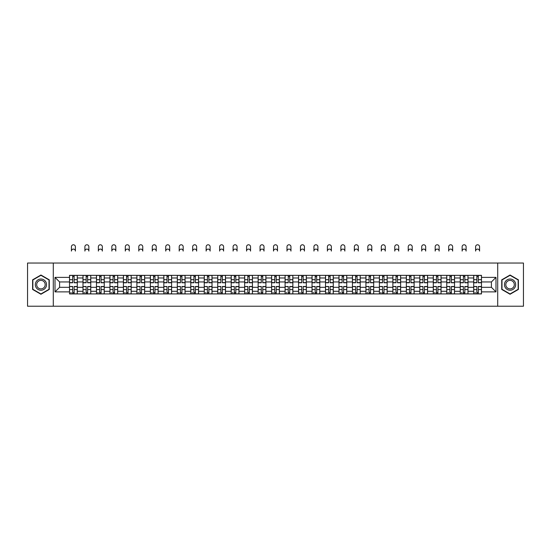 <?xml version="1.0" encoding="UTF-8"?>
<svg xmlns="http://www.w3.org/2000/svg" width="551" height="551" viewBox="0 0 551 551"><rect width="100%" height="100%" fill="white"/><g stroke="black" fill="none" stroke-linecap="round" stroke-linejoin="round"><path stroke-width="0.83" d="M497.711 306.225L523.45 306.225L523.45 263.041L27.55 263.041L27.55 306.225L497.711 306.225L497.711 263.041M82.994 293.917L82.994 277.986L77.298 277.986L77.298 293.917M77.298 277.986L77.298 275.348M82.994 277.986L82.994 275.348M90.77 275.348L90.77 293.917M96.466 293.917L96.466 275.348M104.242 275.348L104.242 293.917M109.938 293.917L109.938 275.348M117.714 275.348L117.714 293.917M123.41 293.917L123.41 275.348M131.186 275.348L131.186 293.917M136.889 293.917L136.889 275.348M144.658 275.348L144.658 293.917M150.361 293.917L150.361 275.348M158.13 275.348L158.13 293.917M163.833 293.917L163.833 275.348M171.602 275.348L171.602 293.917M177.305 293.917L177.305 275.348M185.074 275.348L185.074 293.917M190.777 293.917L190.777 275.348M198.553 275.348L198.553 293.917M204.249 293.917L204.249 275.348M212.025 275.348L212.025 293.917M217.721 293.917L217.721 275.348M225.497 275.348L225.497 293.917M231.193 293.917L231.193 275.348M238.969 275.348L238.969 293.917M244.672 293.917L244.672 275.348M252.441 275.348L252.441 293.917M258.144 293.917L258.144 275.348M265.913 275.348L265.913 293.917M271.615 293.917L271.615 275.348M279.385 275.348L279.385 293.917M285.087 293.917L285.087 275.348M292.856 275.348L292.856 293.917M298.559 293.917L298.559 275.348M306.328 275.348L306.328 293.917M312.031 293.917L312.031 275.348M319.807 275.348L319.807 293.917M325.503 293.917L325.503 275.348M333.279 275.348L333.279 293.917M338.975 293.917L338.975 275.348M346.751 275.348L346.751 293.917M352.447 293.917L352.447 275.348M360.223 275.348L360.223 293.917M365.926 293.917L365.926 275.348M373.695 275.348L373.695 293.917M379.398 293.917L379.398 275.348M387.167 275.348L387.167 293.917M392.87 293.917L392.87 275.348M400.639 275.348L400.639 293.917M406.342 293.917L406.342 275.348M414.111 275.348L414.111 293.917M419.814 293.917L419.814 275.348M427.59 275.348L427.59 293.917M433.286 293.917L433.286 275.348M441.062 275.348L441.062 293.917M446.758 293.917L446.758 275.348M454.534 275.348L454.534 293.917M460.23 293.917L460.23 275.348M468.006 275.348L468.006 293.917M473.702 293.917L473.702 275.348M473.702 287.312L468.006 287.312M460.23 287.312L454.534 287.312M446.758 287.312L441.062 287.312M433.286 287.312L427.59 287.312M419.814 287.312L414.111 287.312M406.342 287.312L400.639 287.312M392.87 287.312L387.167 287.312M379.398 287.312L373.695 287.312M365.926 287.312L360.223 287.312M352.447 287.312L346.751 287.312M338.975 287.312L333.279 287.312M325.503 287.312L319.807 287.312M312.031 287.312L306.328 287.312M298.559 287.312L292.856 287.312M285.087 287.312L279.385 287.312M271.615 287.312L265.913 287.312M258.144 287.312L252.441 287.312M244.672 287.312L238.969 287.312M231.193 287.312L225.497 287.312M217.721 287.312L212.025 287.312M204.249 287.312L198.553 287.312M190.777 287.312L185.074 287.312M177.305 287.312L171.602 287.312M163.833 287.312L158.13 287.312M150.361 287.312L144.658 287.312M136.889 287.312L131.186 287.312M123.41 287.312L117.714 287.312M109.938 287.312L104.242 287.312M96.466 287.312L90.77 287.312M82.994 287.312L77.298 287.312M473.702 281.954L468.006 281.954M460.23 281.954L454.534 281.954M446.758 281.954L441.062 281.954M433.286 281.954L427.59 281.954M419.814 281.954L414.111 281.954M406.342 281.954L400.639 281.954M392.87 281.954L387.167 281.954M379.398 281.954L373.695 281.954M365.926 281.954L360.223 281.954M352.447 281.954L346.751 281.954M338.975 281.954L333.279 281.954M325.503 281.954L319.807 281.954M312.031 281.954L306.328 281.954M298.559 281.954L292.856 281.954M285.087 281.954L279.385 281.954M271.615 281.954L265.913 281.954M258.144 281.954L252.441 281.954M244.672 281.954L238.969 281.954M231.193 281.954L225.497 281.954M217.721 281.954L212.025 281.954M204.249 281.954L198.553 281.954M190.777 281.954L185.074 281.954M177.305 281.954L171.602 281.954M163.833 281.954L158.13 281.954M150.361 281.954L144.658 281.954M136.889 281.954L131.186 281.954M123.41 281.954L117.714 281.954M109.938 281.954L104.242 281.954M96.466 281.954L90.77 281.954M82.994 281.954L77.298 281.954M59.591 287.312L69.522 287.312L69.522 281.954L59.591 281.954L59.591 287.312L55.01 291.885L55.01 277.38L69.522 277.38L69.522 281.954M481.478 281.954L481.478 287.312L491.409 287.312L491.409 281.954L481.478 281.954L481.478 275.348L69.522 275.348L69.522 277.38M481.478 277.38L495.99 277.38L495.99 291.885L481.478 291.885L481.478 287.312M69.522 287.312L69.522 293.917L481.478 293.917L481.478 291.885M69.522 291.885L55.01 291.885M53.289 306.225L53.289 263.041M49.273 279.818L40.939 275.011L32.605 279.818L32.605 289.447L40.939 294.255L49.273 289.447L49.273 279.818M518.395 279.818L510.061 275.011L501.727 279.818L501.727 289.447L510.061 294.255L518.395 289.447L518.395 279.818M74.144 292.622L72.677 292.622M72.677 276.643L74.144 276.643M87.616 292.622L86.149 292.622M86.149 276.643L87.616 276.643M101.088 292.622L99.621 292.622M99.621 276.643L101.088 276.643M114.56 292.622L113.093 292.622M113.093 276.643L114.56 276.643M128.032 292.622L126.565 292.622M126.565 276.643L128.032 276.643M141.504 292.622L140.037 292.622M140.037 276.643L141.504 276.643M154.983 292.622L153.509 292.622M153.509 276.643L154.983 276.643M168.454 292.622L166.987 292.622M166.987 276.643L168.454 276.643M181.926 292.622L180.459 292.622M180.459 276.643L181.926 276.643M195.398 292.622L193.931 292.622M193.931 276.643L195.398 276.643M208.87 292.622L207.403 292.622M207.403 276.643L208.87 276.643M222.342 292.622L220.875 292.622M220.875 276.643L222.342 276.643M235.814 292.622L234.347 292.622M234.347 276.643L235.814 276.643M249.286 292.622L247.819 292.622M247.819 276.643L249.286 276.643M262.758 292.622L261.291 292.622M261.291 276.643L262.758 276.643M276.237 292.622L274.763 292.622M274.763 276.643L276.237 276.643M289.709 292.622L288.242 292.622M288.242 276.643L289.709 276.643M303.181 292.622L301.714 292.622M301.714 276.643L303.181 276.643M316.653 292.622L315.186 292.622M315.186 276.643L316.653 276.643M330.125 292.622L328.658 292.622M328.658 276.643L330.125 276.643M343.597 292.622L342.13 292.622M342.13 276.643L343.597 276.643M357.069 292.622L355.602 292.622M355.602 276.643L357.069 276.643M370.541 292.622L369.074 292.622M369.074 276.643L370.541 276.643M384.013 292.622L382.546 292.622M382.546 276.643L384.013 276.643M397.491 292.622L396.017 292.622M396.017 276.643L397.491 276.643M410.963 292.622L409.496 292.622M409.496 276.643L410.963 276.643M424.435 292.622L422.968 292.622M422.968 276.643L424.435 276.643M437.907 292.622L436.44 292.622M436.44 276.643L437.907 276.643M451.379 292.622L449.912 292.622M449.912 276.643L451.379 276.643M464.851 292.622L463.384 292.622M463.384 276.643L464.851 276.643M478.323 292.622L476.856 292.622M476.856 276.643L478.323 276.643M55.01 277.38L59.591 281.954M491.409 287.312L495.99 291.885M491.409 281.954L495.99 277.38M75.397 251.084A1.984 1.984 0 0 0 73.407 249.093A1.984 1.984 0 0 0 71.423 251.084L71.423 246.765A1.984 1.984 0 0 1 73.407 244.775A1.984 1.984 0 0 1 75.397 246.765L75.397 251.084M74.144 282.773L74.144 275.438L77.25 275.438L77.25 282.773L74.144 282.773M72.677 276.561L74.144 276.561M72.677 275.438L69.564 275.438L69.564 282.773L72.677 282.773L72.677 275.438L74.144 275.438M72.677 286.672L69.564 286.492L72.677 286.492L72.677 293.828L69.564 293.828L71.293 293.828M69.564 286.672L69.564 293.828M74.144 292.705L72.677 292.705M71.293 292.705L70.686 292.705M75.528 293.828L77.25 293.828L77.25 286.492L74.144 286.492L74.144 293.828L71.423 293.828M77.25 293.828L75.397 293.828M88.869 251.084A1.984 1.984 0 0 0 86.879 249.093A1.984 1.984 0 0 0 84.895 251.084L84.895 246.765A1.984 1.984 0 0 1 86.879 244.775A1.984 1.984 0 0 1 88.869 246.765L88.869 251.084M87.616 282.773L87.616 275.438L90.722 275.438L90.722 282.773L87.616 282.773M86.149 276.561L87.616 276.561M86.149 275.438L83.036 275.438L83.036 282.773L86.149 282.773L86.149 275.438L87.616 275.438M102.341 251.084A1.984 1.984 0 0 0 100.358 249.093A1.984 1.984 0 0 0 98.367 251.084L98.367 246.765A1.984 1.984 0 0 1 100.358 244.775A1.984 1.984 0 0 1 102.341 246.765L102.341 251.084M101.088 282.773L101.088 275.438L104.201 275.438L104.201 282.773L101.088 282.773M99.621 276.561L101.088 276.561M99.621 275.438L96.515 275.438L96.515 282.773L99.621 282.773L99.621 275.438L101.088 275.438M36.077 287.443A5.613 5.613 0 0 0 43.743 289.495A5.613 5.613 0 0 0 45.795 281.823A5.613 5.613 0 0 0 38.129 279.77A5.613 5.613 0 0 0 36.077 287.443M37.254 286.761A4.25 4.25 0 0 0 43.061 288.311A4.25 4.25 0 0 0 44.617 282.505A4.25 4.25 0 0 0 38.811 280.955A4.25 4.25 0 0 0 37.254 286.761M40.939 275.307L49.011 279.97L49.011 289.296L40.939 293.959L32.86 289.296L32.86 279.97L40.939 275.307M505.205 287.443A5.613 5.613 0 0 0 512.871 289.495A5.613 5.613 0 0 0 514.923 281.823A5.613 5.613 0 0 0 507.257 279.77A5.613 5.613 0 0 0 505.205 287.443M506.383 286.761A4.25 4.25 0 0 0 512.189 288.311A4.25 4.25 0 0 0 513.746 282.505A4.25 4.25 0 0 0 507.939 280.955A4.25 4.25 0 0 0 506.383 286.761M510.061 275.307L518.14 279.97L518.14 289.296L510.061 293.959L501.989 289.296L501.989 279.97L510.061 275.307M86.149 286.672L83.036 286.492L86.149 286.492L86.149 293.828L83.036 293.828L84.764 293.828M83.036 286.672L83.036 293.828M87.616 292.705L86.149 292.705M84.764 292.705L84.158 292.705M89 293.828L90.722 293.828L90.722 286.492L87.616 286.492L87.616 293.828L84.895 293.828M90.722 293.828L88.869 293.828M99.621 286.672L96.515 286.492L99.621 286.492L99.621 293.828L96.515 293.828L98.236 293.828M96.515 286.672L96.515 293.828M101.088 292.705L99.621 292.705M98.236 292.705L97.637 292.705M102.472 293.828L104.201 293.828L104.201 286.492L101.088 286.492L101.088 293.828L98.367 293.828M104.201 293.828L102.341 293.828M115.813 251.084A1.984 1.984 0 0 0 113.83 249.093A1.984 1.984 0 0 0 111.839 251.084L111.839 246.765A1.984 1.984 0 0 1 113.83 244.775A1.984 1.984 0 0 1 115.813 246.765L115.813 251.084M114.56 282.773L114.56 275.438L117.673 275.438L117.673 282.773L114.56 282.773M113.093 276.561L114.56 276.561M113.093 275.438L109.986 275.438L109.986 282.773L113.093 282.773L113.093 275.438L114.56 275.438M129.285 251.084A1.984 1.984 0 0 0 127.302 249.093A1.984 1.984 0 0 0 125.311 251.084L125.311 246.765A1.984 1.984 0 0 1 127.302 244.775A1.984 1.984 0 0 1 129.285 246.765L129.285 251.084M128.032 282.773L128.032 275.438L131.145 275.438L131.145 282.773L128.032 282.773M126.565 276.561L128.032 276.561M126.565 275.438L123.458 275.438L123.458 282.773L126.565 282.773L126.565 275.438L128.032 275.438M142.757 251.084A1.984 1.984 0 0 0 140.774 249.093A1.984 1.984 0 0 0 138.783 251.084L138.783 246.765A1.984 1.984 0 0 1 140.774 244.775A1.984 1.984 0 0 1 142.757 246.765L142.757 251.084M141.504 282.773L141.504 275.438L144.617 275.438L144.617 282.773L141.504 282.773M140.037 276.561L141.504 276.561M140.037 275.438L136.93 275.438L136.93 282.773L140.037 282.773L140.037 275.438L141.504 275.438M113.093 286.672L109.986 286.492L113.093 286.492L113.093 293.828L109.986 293.828L111.708 293.828M109.986 286.672L109.986 293.828M114.56 292.705L113.093 292.705M111.708 292.705L111.109 292.705M115.944 293.828L117.673 293.828L117.673 286.492L114.56 286.492L114.56 293.828L111.839 293.828M117.673 293.828L115.813 293.828M126.565 286.672L123.458 286.492L126.565 286.492L126.565 293.828L123.458 293.828L125.187 293.828M123.458 286.672L123.458 293.828M128.032 292.705L126.565 292.705M125.187 292.705L124.581 292.705M129.416 293.828L131.145 293.828L131.145 286.492L128.032 286.492L128.032 293.828L125.311 293.828M131.145 293.828L129.285 293.828M140.037 286.672L136.93 286.492L140.037 286.492L140.037 293.828L136.93 293.828L138.659 293.828M136.93 286.672L136.93 293.828M141.504 292.705L140.037 292.705M138.659 292.705L138.053 292.705M142.888 293.828L144.617 293.828L144.617 286.492L141.504 286.492L141.504 293.828L138.783 293.828M144.617 293.828L142.757 293.828M156.229 251.084A1.984 1.984 0 0 0 154.246 249.093A1.984 1.984 0 0 0 152.262 251.084L152.262 246.765A1.984 1.984 0 0 1 154.246 244.775A1.984 1.984 0 0 1 156.229 246.765L156.229 251.084M154.983 282.773L154.983 275.438L158.089 275.438L158.089 282.773L154.983 282.773M153.509 276.561L154.983 276.561M153.509 275.438L150.402 275.438L150.402 282.773L153.509 282.773L153.509 275.438L154.983 275.438M153.509 286.672L150.402 286.492L153.509 286.492L153.509 293.828L150.402 293.828L152.131 293.828M150.402 286.672L150.402 293.828M154.983 292.705L153.509 292.705M152.131 292.705L151.525 292.705M156.36 293.828L158.089 293.828L158.089 286.492L154.983 286.492L154.983 293.828L152.262 293.828M158.089 293.828L156.229 293.828M169.701 251.084A1.984 1.984 0 0 0 167.718 249.093A1.984 1.984 0 0 0 165.734 251.084L165.734 246.765A1.984 1.984 0 0 1 167.718 244.775A1.984 1.984 0 0 1 169.701 246.765L169.701 251.084M168.454 282.773L168.454 275.438L171.561 275.438L171.561 282.773L168.454 282.773M166.987 276.561L168.454 276.561M166.987 275.438L163.874 275.438L163.874 282.773L166.987 282.773L166.987 275.438L168.454 275.438M166.987 286.672L163.874 286.492L166.987 286.492L166.987 293.828L163.874 293.828L165.603 293.828M163.874 286.672L163.874 293.828M168.454 292.705L166.987 292.705M165.603 292.705L164.997 292.705M169.832 293.828L171.561 293.828L171.561 286.492L168.454 286.492L168.454 293.828L165.734 293.828M171.561 293.828L169.701 293.828M183.18 251.084A1.984 1.984 0 0 0 181.189 249.093A1.984 1.984 0 0 0 179.206 251.084L179.206 246.765A1.984 1.984 0 0 1 181.189 244.775A1.984 1.984 0 0 1 183.18 246.765L183.18 251.084M181.926 282.773L181.926 275.438L185.033 275.438L185.033 282.773L181.926 282.773M180.459 276.561L181.926 276.561M180.459 275.438L177.346 275.438L177.346 282.773L180.459 282.773L180.459 275.438L181.926 275.438M180.459 286.672L177.346 286.492L180.459 286.492L180.459 293.828L177.346 293.828L179.075 293.828M177.346 286.672L177.346 293.828M181.926 292.705L180.459 292.705M179.075 292.705L178.469 292.705M183.304 293.828L185.033 293.828L185.033 286.492L181.926 286.492L181.926 293.828L179.206 293.828M185.033 293.828L183.18 293.828M196.652 251.084A1.984 1.984 0 0 0 194.661 249.093A1.984 1.984 0 0 0 192.678 251.084L192.678 246.765A1.984 1.984 0 0 1 194.661 244.775A1.984 1.984 0 0 1 196.652 246.765L196.652 251.084M195.398 282.773L195.398 275.438L198.505 275.438L198.505 282.773L195.398 282.773M193.931 276.561L195.398 276.561M193.931 275.438L190.818 275.438L190.818 282.773L193.931 282.773L193.931 275.438L195.398 275.438M193.931 286.672L190.818 286.492L193.931 286.492L193.931 293.828L190.818 293.828L192.547 293.828M190.818 286.672L190.818 293.828M195.398 292.705L193.931 292.705M192.547 292.705L191.941 292.705M196.783 293.828L198.505 293.828L198.505 286.492L195.398 286.492L195.398 293.828L192.678 293.828M198.505 293.828L196.652 293.828M210.124 251.084A1.984 1.984 0 0 0 208.133 249.093A1.984 1.984 0 0 0 206.15 251.084L206.15 246.765A1.984 1.984 0 0 1 208.133 244.775A1.984 1.984 0 0 1 210.124 246.765L210.124 251.084M208.87 282.773L208.87 275.438L211.977 275.438L211.977 282.773L208.87 282.773M207.403 276.561L208.87 276.561M207.403 275.438L204.29 275.438L204.29 282.773L207.403 282.773L207.403 275.438L208.87 275.438M223.596 251.084A1.984 1.984 0 0 0 221.612 249.093A1.984 1.984 0 0 0 219.622 251.084L219.622 246.765A1.984 1.984 0 0 1 221.612 244.775A1.984 1.984 0 0 1 223.596 246.765L223.596 251.084M222.342 282.773L222.342 275.438L225.455 275.438L225.455 282.773L222.342 282.773M220.875 276.561L222.342 276.561M220.875 275.438L217.769 275.438L217.769 282.773L220.875 282.773L220.875 275.438L222.342 275.438M237.068 251.084A1.984 1.984 0 0 0 235.084 249.093A1.984 1.984 0 0 0 233.094 251.084L233.094 246.765A1.984 1.984 0 0 1 235.084 244.775A1.984 1.984 0 0 1 237.068 246.765L237.068 251.084M235.814 282.773L235.814 275.438L238.927 275.438L238.927 282.773L235.814 282.773M234.347 276.561L235.814 276.561M234.347 275.438L231.241 275.438L231.241 282.773L234.347 282.773L234.347 275.438L235.814 275.438M250.54 251.084A1.984 1.984 0 0 0 248.556 249.093A1.984 1.984 0 0 0 246.566 251.084L246.566 246.765A1.984 1.984 0 0 1 248.556 244.775A1.984 1.984 0 0 1 250.54 246.765L250.54 251.084M249.286 282.773L249.286 275.438L252.399 275.438L252.399 282.773L249.286 282.773M247.819 276.561L249.286 276.561M247.819 275.438L244.713 275.438L244.713 282.773L247.819 282.773L247.819 275.438L249.286 275.438M264.012 251.084A1.984 1.984 0 0 0 262.028 249.093A1.984 1.984 0 0 0 260.038 251.084L260.038 246.765A1.984 1.984 0 0 1 262.028 244.775A1.984 1.984 0 0 1 264.012 246.765L264.012 251.084M262.758 282.773L262.758 275.438L265.871 275.438L265.871 282.773L262.758 282.773M261.291 276.561L262.758 276.561M261.291 275.438L258.185 275.438L258.185 282.773L261.291 282.773L261.291 275.438L262.758 275.438M277.484 251.084A1.984 1.984 0 0 0 275.5 249.093A1.984 1.984 0 0 0 273.516 251.084L273.516 246.765A1.984 1.984 0 0 1 275.5 244.775A1.984 1.984 0 0 1 277.484 246.765L277.484 251.084M276.237 282.773L276.237 275.438L279.343 275.438L279.343 282.773L276.237 282.773M274.763 276.561L276.237 276.561M274.763 275.438L271.657 275.438L271.657 282.773L274.763 282.773L274.763 275.438L276.237 275.438M207.403 286.672L204.29 286.492L207.403 286.492L207.403 293.828L204.29 293.828L206.019 293.828M204.29 286.672L204.29 293.828M208.87 292.705L207.403 292.705M206.019 292.705L205.413 292.705M210.255 293.828L211.977 293.828L211.977 286.492L208.87 286.492L208.87 293.828L206.15 293.828M211.977 293.828L210.124 293.828M220.875 286.672L217.769 286.492L220.875 286.492L220.875 293.828L217.769 293.828L219.491 293.828M217.769 286.672L217.769 293.828M222.342 292.705L220.875 292.705M219.491 292.705L218.892 292.705M223.727 293.828L225.455 293.828L225.455 286.492L222.342 286.492L222.342 293.828L219.622 293.828M225.455 293.828L223.596 293.828M234.347 286.672L231.241 286.492L234.347 286.492L234.347 293.828L231.241 293.828L232.963 293.828M231.241 286.672L231.241 293.828M235.814 292.705L234.347 292.705M232.963 292.705L232.364 292.705M237.199 293.828L238.927 293.828L238.927 286.492L235.814 286.492L235.814 293.828L233.094 293.828M238.927 293.828L237.068 293.828M247.819 286.672L244.713 286.492L247.819 286.492L247.819 293.828L244.713 293.828L246.442 293.828M244.713 286.672L244.713 293.828M249.286 292.705L247.819 292.705M246.442 292.705L245.836 292.705M250.671 293.828L252.399 293.828L252.399 286.492L249.286 286.492L249.286 293.828L246.566 293.828M252.399 293.828L250.54 293.828M261.291 286.672L258.185 286.492L261.291 286.492L261.291 293.828L258.185 293.828L259.914 293.828M258.185 286.672L258.185 293.828M262.758 292.705L261.291 292.705M259.914 292.705L259.307 292.705M264.143 293.828L265.871 293.828L265.871 286.492L262.758 286.492L262.758 293.828L260.038 293.828M265.871 293.828L264.012 293.828M274.763 286.672L271.657 286.492L274.763 286.492L274.763 293.828L271.657 293.828L273.386 293.828M271.657 286.672L271.657 293.828M276.237 292.705L274.763 292.705M273.386 292.705L272.779 292.705M277.614 293.828L279.343 293.828L279.343 286.492L276.237 286.492L276.237 293.828L273.516 293.828M279.343 293.828L277.484 293.828M290.962 251.084A1.984 1.984 0 0 0 288.972 249.093A1.984 1.984 0 0 0 286.988 251.084L286.988 246.765A1.984 1.984 0 0 1 288.972 244.775A1.984 1.984 0 0 1 290.962 246.765L290.962 251.084M289.709 282.773L289.709 275.438L292.815 275.438L292.815 282.773L289.709 282.773M288.242 276.561L289.709 276.561M288.242 275.438L285.129 275.438L285.129 282.773L288.242 282.773L288.242 275.438L289.709 275.438M288.242 286.672L285.129 286.492L288.242 286.492L288.242 293.828L285.129 293.828L286.857 293.828M285.129 286.672L285.129 293.828M289.709 292.705L288.242 292.705M286.857 292.705L286.251 292.705M291.086 293.828L292.815 293.828L292.815 286.492L289.709 286.492L289.709 293.828L286.988 293.828M292.815 293.828L290.962 293.828M304.434 251.084A1.984 1.984 0 0 0 302.444 249.093A1.984 1.984 0 0 0 300.46 251.084L300.46 246.765A1.984 1.984 0 0 1 302.444 244.775A1.984 1.984 0 0 1 304.434 246.765L304.434 251.084M303.181 282.773L303.181 275.438L306.287 275.438L306.287 282.773L303.181 282.773M301.714 276.561L303.181 276.561M301.714 275.438L298.601 275.438L298.601 282.773L301.714 282.773L301.714 275.438L303.181 275.438M301.714 286.672L298.601 286.492L301.714 286.492L301.714 293.828L298.601 293.828L300.329 293.828M298.601 286.672L298.601 293.828M303.181 292.705L301.714 292.705M300.329 292.705L299.723 292.705M304.558 293.828L306.287 293.828L306.287 286.492L303.181 286.492L303.181 293.828L300.46 293.828M306.287 293.828L304.434 293.828M317.906 251.084A1.984 1.984 0 0 0 315.916 249.093A1.984 1.984 0 0 0 313.932 251.084L313.932 246.765A1.984 1.984 0 0 1 315.916 244.775A1.984 1.984 0 0 1 317.906 246.765L317.906 251.084M316.653 282.773L316.653 275.438L319.759 275.438L319.759 282.773L316.653 282.773M315.186 276.561L316.653 276.561M315.186 275.438L312.073 275.438L312.073 282.773L315.186 282.773L315.186 275.438L316.653 275.438M315.186 286.672L312.073 286.492L315.186 286.492L315.186 293.828L312.073 293.828L313.801 293.828M312.073 286.672L312.073 293.828M316.653 292.705L315.186 292.705M313.801 292.705L313.195 292.705M318.037 293.828L319.759 293.828L319.759 286.492L316.653 286.492L316.653 293.828L313.932 293.828M319.759 293.828L317.906 293.828M331.378 251.084A1.984 1.984 0 0 0 329.388 249.093A1.984 1.984 0 0 0 327.404 251.084L327.404 246.765A1.984 1.984 0 0 1 329.388 244.775A1.984 1.984 0 0 1 331.378 246.765L331.378 251.084M330.125 282.773L330.125 275.438L333.231 275.438L333.231 282.773L330.125 282.773M328.658 276.561L330.125 276.561M328.658 275.438L325.545 275.438L325.545 282.773L328.658 282.773L328.658 275.438L330.125 275.438M328.658 286.672L325.545 286.492L328.658 286.492L328.658 293.828L325.545 293.828L327.273 293.828M325.545 286.672L325.545 293.828M330.125 292.705L328.658 292.705M327.273 292.705L326.667 292.705M331.509 293.828L333.231 293.828L333.231 286.492L330.125 286.492L330.125 293.828L327.404 293.828M333.231 293.828L331.378 293.828M344.85 251.084A1.984 1.984 0 0 0 342.867 249.093A1.984 1.984 0 0 0 340.876 251.084L340.876 246.765A1.984 1.984 0 0 1 342.867 244.775A1.984 1.984 0 0 1 344.85 246.765L344.85 251.084M343.597 282.773L343.597 275.438L346.71 275.438L346.71 282.773L343.597 282.773M342.13 276.561L343.597 276.561M342.13 275.438L339.023 275.438L339.023 282.773L342.13 282.773L342.13 275.438L343.597 275.438M342.13 286.672L339.023 286.492L342.13 286.492L342.13 293.828L339.023 293.828L340.745 293.828M339.023 286.672L339.023 293.828M343.597 292.705L342.13 292.705M340.745 292.705L340.146 292.705M344.981 293.828L346.71 293.828L346.71 286.492L343.597 286.492L343.597 293.828L340.876 293.828M346.71 293.828L344.85 293.828M358.322 251.084A1.984 1.984 0 0 0 356.339 249.093A1.984 1.984 0 0 0 354.348 251.084L354.348 246.765A1.984 1.984 0 0 1 356.339 244.775A1.984 1.984 0 0 1 358.322 246.765L358.322 251.084M357.069 282.773L357.069 275.438L360.182 275.438L360.182 282.773L357.069 282.773M355.602 276.561L357.069 276.561M355.602 275.438L352.495 275.438L352.495 282.773L355.602 282.773L355.602 275.438L357.069 275.438M355.602 286.672L352.495 286.492L355.602 286.492L355.602 293.828L352.495 293.828L354.217 293.828M352.495 286.672L352.495 293.828M357.069 292.705L355.602 292.705M354.217 292.705L353.618 292.705M358.453 293.828L360.182 293.828L360.182 286.492L357.069 286.492L357.069 293.828L354.348 293.828M360.182 293.828L358.322 293.828M371.794 251.084A1.984 1.984 0 0 0 369.811 249.093A1.984 1.984 0 0 0 367.82 251.084L367.82 246.765A1.984 1.984 0 0 1 369.811 244.775A1.984 1.984 0 0 1 371.794 246.765L371.794 251.084M370.541 282.773L370.541 275.438L373.654 275.438L373.654 282.773L370.541 282.773M369.074 276.561L370.541 276.561M369.074 275.438L365.967 275.438L365.967 282.773L369.074 282.773L369.074 275.438L370.541 275.438M369.074 286.672L365.967 286.492L369.074 286.492L369.074 293.828L365.967 293.828L367.696 293.828M365.967 286.672L365.967 293.828M370.541 292.705L369.074 292.705M367.696 292.705L367.09 292.705M371.925 293.828L373.654 293.828L373.654 286.492L370.541 286.492L370.541 293.828L367.82 293.828M373.654 293.828L371.794 293.828M385.266 251.084A1.984 1.984 0 0 0 383.282 249.093A1.984 1.984 0 0 0 381.299 251.084L381.299 246.765A1.984 1.984 0 0 1 383.282 244.775A1.984 1.984 0 0 1 385.266 246.765L385.266 251.084M384.013 282.773L384.013 275.438L387.126 275.438L387.126 282.773L384.013 282.773M382.546 276.561L384.013 276.561M382.546 275.438L379.439 275.438L379.439 282.773L382.546 282.773L382.546 275.438L384.013 275.438M382.546 286.672L379.439 286.492L382.546 286.492L382.546 293.828L379.439 293.828L381.168 293.828M379.439 286.672L379.439 293.828M384.013 292.705L382.546 292.705M381.168 292.705L380.562 292.705M385.397 293.828L387.126 293.828L387.126 286.492L384.013 286.492L384.013 293.828L381.299 293.828M387.126 293.828L385.266 293.828M398.738 251.084A1.984 1.984 0 0 0 396.754 249.093A1.984 1.984 0 0 0 394.771 251.084L394.771 246.765A1.984 1.984 0 0 1 396.754 244.775A1.984 1.984 0 0 1 398.738 246.765L398.738 251.084M397.491 282.773L397.491 275.438L400.598 275.438L400.598 282.773L397.491 282.773M396.017 276.561L397.491 276.561M396.017 275.438L392.911 275.438L392.911 282.773L396.017 282.773L396.017 275.438L397.491 275.438M396.017 286.672L392.911 286.492L396.017 286.492L396.017 293.828L392.911 293.828L394.64 293.828M392.911 286.672L392.911 293.828M397.491 292.705L396.017 292.705M394.64 292.705L394.034 292.705M398.869 293.828L400.598 293.828L400.598 286.492L397.491 286.492L397.491 293.828L394.771 293.828M400.598 293.828L398.738 293.828M412.217 251.084A1.984 1.984 0 0 0 410.226 249.093A1.984 1.984 0 0 0 408.243 251.084L408.243 246.765A1.984 1.984 0 0 1 410.226 244.775A1.984 1.984 0 0 1 412.217 246.765L412.217 251.084M410.963 282.773L410.963 275.438L414.07 275.438L414.07 282.773L410.963 282.773M409.496 276.561L410.963 276.561M409.496 275.438L406.383 275.438L406.383 282.773L409.496 282.773L409.496 275.438L410.963 275.438M409.496 286.672L406.383 286.492L409.496 286.492L409.496 293.828L406.383 293.828L408.112 293.828M406.383 286.672L406.383 293.828M410.963 292.705L409.496 292.705M408.112 292.705L407.506 292.705M412.341 293.828L414.07 293.828L414.07 286.492L410.963 286.492L410.963 293.828L408.243 293.828M414.07 293.828L412.217 293.828M425.689 251.084A1.984 1.984 0 0 0 423.698 249.093A1.984 1.984 0 0 0 421.715 251.084L421.715 246.765A1.984 1.984 0 0 1 423.698 244.775A1.984 1.984 0 0 1 425.689 246.765L425.689 251.084M424.435 282.773L424.435 275.438L427.542 275.438L427.542 282.773L424.435 282.773M422.968 276.561L424.435 276.561M422.968 275.438L419.855 275.438L419.855 282.773L422.968 282.773L422.968 275.438L424.435 275.438M422.968 286.672L419.855 286.492L422.968 286.492L422.968 293.828L419.855 293.828L421.584 293.828M419.855 286.672L419.855 293.828M424.435 292.705L422.968 292.705M421.584 292.705L420.978 292.705M425.813 293.828L427.542 293.828L427.542 286.492L424.435 286.492L424.435 293.828L421.715 293.828M427.542 293.828L425.689 293.828M439.161 251.084A1.984 1.984 0 0 0 437.17 249.093A1.984 1.984 0 0 0 435.187 251.084L435.187 246.765A1.984 1.984 0 0 1 437.17 244.775A1.984 1.984 0 0 1 439.161 246.765L439.161 251.084M437.907 282.773L437.907 275.438L441.014 275.438L441.014 282.773L437.907 282.773M436.44 276.561L437.907 276.561M436.44 275.438L433.327 275.438L433.327 282.773L436.44 282.773L436.44 275.438L437.907 275.438M436.44 286.672L433.327 286.492L436.44 286.492L436.44 293.828L433.327 293.828L435.056 293.828M433.327 286.672L433.327 293.828M437.907 292.705L436.44 292.705M435.056 292.705L434.45 292.705M439.292 293.828L441.014 293.828L441.014 286.492L437.907 286.492L437.907 293.828L435.187 293.828M441.014 293.828L439.161 293.828M452.633 251.084A1.984 1.984 0 0 0 450.642 249.093A1.984 1.984 0 0 0 448.659 251.084L448.659 246.765A1.984 1.984 0 0 1 450.642 244.775A1.984 1.984 0 0 1 452.633 246.765L452.633 251.084M451.379 282.773L451.379 275.438L454.485 275.438L454.485 282.773L451.379 282.773M449.912 276.561L451.379 276.561M449.912 275.438L446.799 275.438L446.799 282.773L449.912 282.773L449.912 275.438L451.379 275.438M449.912 286.672L446.799 286.492L449.912 286.492L449.912 293.828L446.799 293.828L448.528 293.828M446.799 286.672L446.799 293.828M451.379 292.705L449.912 292.705M448.528 292.705L447.922 292.705M452.764 293.828L454.485 293.828L454.485 286.492L451.379 286.492L451.379 293.828L448.659 293.828M454.485 293.828L452.633 293.828M466.105 251.084A1.984 1.984 0 0 0 464.121 249.093A1.984 1.984 0 0 0 462.131 251.084L462.131 246.765A1.984 1.984 0 0 1 464.121 244.775A1.984 1.984 0 0 1 466.105 246.765L466.105 251.084M464.851 282.773L464.851 275.438L467.964 275.438L467.964 282.773L464.851 282.773M463.384 276.561L464.851 276.561M463.384 275.438L460.278 275.438L460.278 282.773L463.384 282.773L463.384 275.438L464.851 275.438M463.384 286.672L460.278 286.492L463.384 286.492L463.384 293.828L460.278 293.828L462 293.828M460.278 286.672L460.278 293.828M464.851 292.705L463.384 292.705M462 292.705L461.401 292.705M466.236 293.828L467.964 293.828L467.964 286.492L464.851 286.492L464.851 293.828L462.131 293.828M467.964 293.828L466.105 293.828M479.577 251.084A1.984 1.984 0 0 0 477.593 249.093A1.984 1.984 0 0 0 475.603 251.084L475.603 246.765A1.984 1.984 0 0 1 477.593 244.775A1.984 1.984 0 0 1 479.577 246.765L479.577 251.084M478.323 282.773L478.323 275.438L481.436 275.438L481.436 282.773L478.323 282.773M476.856 276.561L478.323 276.561M476.856 275.438L473.75 275.438L473.75 282.773L476.856 282.773L476.856 275.438L478.323 275.438M476.856 286.672L473.75 286.492L476.856 286.492L476.856 293.828L473.75 293.828L475.472 293.828M473.75 286.672L473.75 293.828M478.323 292.705L476.856 292.705M475.472 292.705L474.872 292.705M479.707 293.828L481.436 293.828L481.436 286.492L478.323 286.492L478.323 293.828L475.603 293.828M481.436 293.828L479.577 293.828M460.23 277.986L454.534 277.986M446.758 277.986L441.062 277.986M433.286 277.986L427.59 277.986M419.814 277.986L414.111 277.986M406.342 277.986L400.639 277.986M392.87 277.986L387.167 277.986M379.398 277.986L373.695 277.986M365.926 277.986L360.223 277.986M352.447 277.986L346.751 277.986M338.975 277.986L333.279 277.986M325.503 277.986L319.807 277.986M312.031 277.986L306.328 277.986M298.559 277.986L292.856 277.986M285.087 277.986L279.385 277.986M271.615 277.986L265.913 277.986M258.144 277.986L252.441 277.986M244.672 277.986L238.969 277.986M231.193 277.986L225.497 277.986M217.721 277.986L212.025 277.986M204.249 277.986L198.553 277.986M190.777 277.986L185.074 277.986M177.305 277.986L171.602 277.986M163.833 277.986L158.13 277.986M150.361 277.986L144.658 277.986M136.889 277.986L131.186 277.986M123.41 277.986L117.714 277.986M109.938 277.986L104.242 277.986M96.466 277.986L90.77 277.986M473.702 277.986L468.006 277.986M460.23 291.286L454.534 291.286M446.758 291.286L441.062 291.286M433.286 291.286L427.59 291.286M419.814 291.286L414.111 291.286M406.342 291.286L400.639 291.286M392.87 291.286L387.167 291.286M379.398 291.286L373.695 291.286M365.926 291.286L360.223 291.286M352.447 291.286L346.751 291.286M338.975 291.286L333.279 291.286M325.503 291.286L319.807 291.286M312.031 291.286L306.328 291.286M298.559 291.286L292.856 291.286M285.087 291.286L279.385 291.286M271.615 291.286L265.913 291.286M258.144 291.286L252.441 291.286M244.672 291.286L238.969 291.286M231.193 291.286L225.497 291.286M217.721 291.286L212.025 291.286M204.249 291.286L198.553 291.286M190.777 291.286L185.074 291.286M177.305 291.286L171.602 291.286M163.833 291.286L158.13 291.286M150.361 291.286L144.658 291.286M136.889 291.286L131.186 291.286M123.41 291.286L117.714 291.286M109.938 291.286L104.242 291.286M96.466 291.286L90.77 291.286M82.994 291.286L77.298 291.286M473.702 291.286L468.006 291.286M74.144 282.594L77.25 282.594M74.144 279.681L77.25 279.681M69.564 282.594L72.677 282.594M69.564 279.681L72.677 279.681M72.677 289.592L69.564 289.592M77.25 286.672L74.144 286.672M77.25 289.592L74.144 289.592M87.616 282.594L90.722 282.594M87.616 279.681L90.722 279.681M83.036 282.594L86.149 282.594M83.036 279.681L86.149 279.681M101.088 282.594L104.201 282.594M101.088 279.681L104.201 279.681M96.515 282.594L99.621 282.594M96.515 279.681L99.621 279.681M86.149 289.592L83.036 289.592M90.722 286.672L87.616 286.672M90.722 289.592L87.616 289.592M99.621 289.592L96.515 289.592M104.201 286.672L101.088 286.672M104.201 289.592L101.088 289.592M114.56 282.594L117.673 282.594M114.56 279.681L117.673 279.681M109.986 282.594L113.093 282.594M109.986 279.681L113.093 279.681M128.032 282.594L131.145 282.594M128.032 279.681L131.145 279.681M123.458 282.594L126.565 282.594M123.458 279.681L126.565 279.681M141.504 282.594L144.617 282.594M141.504 279.681L144.617 279.681M136.93 282.594L140.037 282.594M136.93 279.681L140.037 279.681M113.093 289.592L109.986 289.592M117.673 286.672L114.56 286.672M117.673 289.592L114.56 289.592M126.565 289.592L123.458 289.592M131.145 286.672L128.032 286.672M131.145 289.592L128.032 289.592M140.037 289.592L136.93 289.592M144.617 286.672L141.504 286.672M144.617 289.592L141.504 289.592M154.983 282.594L158.089 282.594M154.983 279.681L158.089 279.681M150.402 282.594L153.509 282.594M150.402 279.681L153.509 279.681M153.509 289.592L150.402 289.592M158.089 286.672L154.983 286.672M158.089 289.592L154.983 289.592M168.454 282.594L171.561 282.594M168.454 279.681L171.561 279.681M163.874 282.594L166.987 282.594M163.874 279.681L166.987 279.681M166.987 289.592L163.874 289.592M171.561 286.672L168.454 286.672M171.561 289.592L168.454 289.592M181.926 282.594L185.033 282.594M181.926 279.681L185.033 279.681M177.346 282.594L180.459 282.594M177.346 279.681L180.459 279.681M180.459 289.592L177.346 289.592M185.033 286.672L181.926 286.672M185.033 289.592L181.926 289.592M195.398 282.594L198.505 282.594M195.398 279.681L198.505 279.681M190.818 282.594L193.931 282.594M190.818 279.681L193.931 279.681M193.931 289.592L190.818 289.592M198.505 286.672L195.398 286.672M198.505 289.592L195.398 289.592M208.87 282.594L211.977 282.594M208.87 279.681L211.977 279.681M204.29 282.594L207.403 282.594M204.29 279.681L207.403 279.681M222.342 282.594L225.455 282.594M222.342 279.681L225.455 279.681M217.769 282.594L220.875 282.594M217.769 279.681L220.875 279.681M235.814 282.594L238.927 282.594M235.814 279.681L238.927 279.681M231.241 282.594L234.347 282.594M231.241 279.681L234.347 279.681M249.286 282.594L252.399 282.594M249.286 279.681L252.399 279.681M244.713 282.594L247.819 282.594M244.713 279.681L247.819 279.681M262.758 282.594L265.871 282.594M262.758 279.681L265.871 279.681M258.185 282.594L261.291 282.594M258.185 279.681L261.291 279.681M276.237 282.594L279.343 282.594M276.237 279.681L279.343 279.681M271.657 282.594L274.763 282.594M271.657 279.681L274.763 279.681M207.403 289.592L204.29 289.592M211.977 286.672L208.87 286.672M211.977 289.592L208.87 289.592M220.875 289.592L217.769 289.592M225.455 286.672L222.342 286.672M225.455 289.592L222.342 289.592M234.347 289.592L231.241 289.592M238.927 286.672L235.814 286.672M238.927 289.592L235.814 289.592M247.819 289.592L244.713 289.592M252.399 286.672L249.286 286.672M252.399 289.592L249.286 289.592M261.291 289.592L258.185 289.592M265.871 286.672L262.758 286.672M265.871 289.592L262.758 289.592M274.763 289.592L271.657 289.592M279.343 286.672L276.237 286.672M279.343 289.592L276.237 289.592M289.709 282.594L292.815 282.594M289.709 279.681L292.815 279.681M285.129 282.594L288.242 282.594M285.129 279.681L288.242 279.681M288.242 289.592L285.129 289.592M292.815 286.672L289.709 286.672M292.815 289.592L289.709 289.592M303.181 282.594L306.287 282.594M303.181 279.681L306.287 279.681M298.601 282.594L301.714 282.594M298.601 279.681L301.714 279.681M301.714 289.592L298.601 289.592M306.287 286.672L303.181 286.672M306.287 289.592L303.181 289.592M316.653 282.594L319.759 282.594M316.653 279.681L319.759 279.681M312.073 282.594L315.186 282.594M312.073 279.681L315.186 279.681M315.186 289.592L312.073 289.592M319.759 286.672L316.653 286.672M319.759 289.592L316.653 289.592M330.125 282.594L333.231 282.594M330.125 279.681L333.231 279.681M325.545 282.594L328.658 282.594M325.545 279.681L328.658 279.681M328.658 289.592L325.545 289.592M333.231 286.672L330.125 286.672M333.231 289.592L330.125 289.592M343.597 282.594L346.71 282.594M343.597 279.681L346.71 279.681M339.023 282.594L342.13 282.594M339.023 279.681L342.13 279.681M342.13 289.592L339.023 289.592M346.71 286.672L343.597 286.672M346.71 289.592L343.597 289.592M357.069 282.594L360.182 282.594M357.069 279.681L360.182 279.681M352.495 282.594L355.602 282.594M352.495 279.681L355.602 279.681M355.602 289.592L352.495 289.592M360.182 286.672L357.069 286.672M360.182 289.592L357.069 289.592M370.541 282.594L373.654 282.594M370.541 279.681L373.654 279.681M365.967 282.594L369.074 282.594M365.967 279.681L369.074 279.681M369.074 289.592L365.967 289.592M373.654 286.672L370.541 286.672M373.654 289.592L370.541 289.592M384.013 282.594L387.126 282.594M384.013 279.681L387.126 279.681M379.439 282.594L382.546 282.594M379.439 279.681L382.546 279.681M382.546 289.592L379.439 289.592M387.126 286.672L384.013 286.672M387.126 289.592L384.013 289.592M397.491 282.594L400.598 282.594M397.491 279.681L400.598 279.681M392.911 282.594L396.017 282.594M392.911 279.681L396.017 279.681M396.017 289.592L392.911 289.592M400.598 286.672L397.491 286.672M400.598 289.592L397.491 289.592M410.963 282.594L414.07 282.594M410.963 279.681L414.07 279.681M406.383 282.594L409.496 282.594M406.383 279.681L409.496 279.681M409.496 289.592L406.383 289.592M414.07 286.672L410.963 286.672M414.07 289.592L410.963 289.592M424.435 282.594L427.542 282.594M424.435 279.681L427.542 279.681M419.855 282.594L422.968 282.594M419.855 279.681L422.968 279.681M422.968 289.592L419.855 289.592M427.542 286.672L424.435 286.672M427.542 289.592L424.435 289.592M437.907 282.594L441.014 282.594M437.907 279.681L441.014 279.681M433.327 282.594L436.44 282.594M433.327 279.681L436.44 279.681M436.44 289.592L433.327 289.592M441.014 286.672L437.907 286.672M441.014 289.592L437.907 289.592M451.379 282.594L454.485 282.594M451.379 279.681L454.485 279.681M446.799 282.594L449.912 282.594M446.799 279.681L449.912 279.681M449.912 289.592L446.799 289.592M454.485 286.672L451.379 286.672M454.485 289.592L451.379 289.592M464.851 282.594L467.964 282.594M464.851 279.681L467.964 279.681M460.278 282.594L463.384 282.594M460.278 279.681L463.384 279.681M463.384 289.592L460.278 289.592M467.964 286.672L464.851 286.672M467.964 289.592L464.851 289.592M478.323 282.594L481.436 282.594M478.323 279.681L481.436 279.681M473.75 282.594L476.856 282.594M473.75 279.681L476.856 279.681M476.856 289.592L473.75 289.592M481.436 286.672L478.323 286.672M481.436 289.592L478.323 289.592"/></g></svg>
